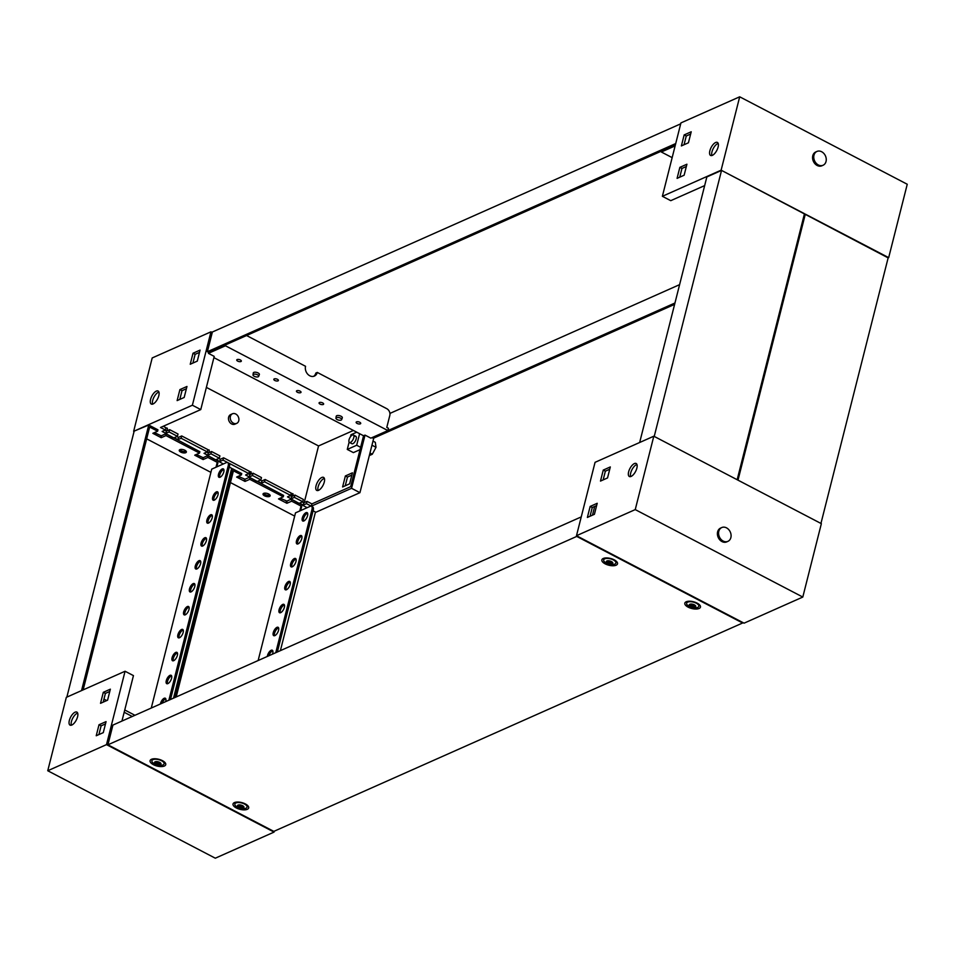 <?xml version="1.0" encoding="UTF-8"?>
<svg xmlns="http://www.w3.org/2000/svg" width="955" height="955" viewBox="0 0 955 955"><rect width="100%" height="100%" fill="white"/><g stroke="black" fill="none" stroke-linecap="round" stroke-linejoin="round"><path stroke-width="1.43" d="M71.35 725.203A7.342 3.187 117.6 0 1 72.52 718.626A7.342 3.187 117.6 0 1 77.176 713.278A7.342 3.187 117.6 0 1 77.665 713.11M71.828 725.036A7.342 3.187 117.6 0 1 70.061 725.12A7.342 3.187 117.6 0 1 69.87 718.793A7.342 3.187 117.6 0 1 75.075 712.191A7.342 3.187 117.6 0 1 76.854 712.096A7.342 3.187 117.6 0 1 77.033 718.435A7.342 3.187 117.6 0 1 71.828 725.036M103.964 699.12L106.733 700.564M103.379 701.412L104.047 701.758M124.759 709.971L134.942 715.295M124.174 712.263L132.256 716.489M125.069 671.246L106.494 744.625L274.061 832.091L215.305 858.199L47.75 770.745L66.325 697.353L125.069 671.246L133.449 675.615L121.942 721.073M274.288 831.172L274.061 832.091M99.01 724.75L106.065 721.622L103.283 732.628L96.228 735.756L99.01 724.75L101.111 725.848L105.492 723.902M103.307 692.315L110.362 689.176L107.581 700.182L100.526 703.322L103.307 692.315L105.408 693.402L109.789 691.456M47.75 770.745L106.494 744.625M98.902 734.574L101.111 725.848M103.2 702.128L105.408 693.402M711.881 155.522A7.342 3.187 117.6 0 1 713.051 148.944A7.342 3.187 117.6 0 1 717.706 143.608A7.342 3.187 117.6 0 1 718.196 143.429M715.617 142.51A7.342 3.187 117.6 0 1 717.384 142.426A7.342 3.187 117.6 0 1 717.563 148.753A7.342 3.187 117.6 0 1 712.358 155.355A7.342 3.187 117.6 0 1 710.592 155.438A7.342 3.187 117.6 0 1 710.401 149.111A7.342 3.187 117.6 0 1 715.617 142.51M888.15 257.874L721.121 170.181L662.376 196.3L670.756 200.669L704.659 185.604M662.376 196.3L680.939 122.909L739.695 96.801L907.25 184.255L888.675 257.647M721.121 170.181L739.695 96.801M688.424 142.784L681.381 145.924L684.162 134.918L691.217 131.778L688.424 142.784M684.126 175.231L677.083 178.37L679.865 167.352L686.92 164.224L684.126 175.231M672.153 157.635L661.349 152L675.137 145.876M684.055 144.73L686.263 136.004L690.632 134.058M679.757 177.176L681.966 168.45L686.335 166.504M661.349 152L661.6 151.045M679.865 167.352L681.966 168.45M684.162 134.918L686.263 136.004M821.67 151.75A7.556 5.969 -114 0 1 826.218 158.745A7.556 5.969 -114 0 1 823.067 165.251A7.556 5.969 -114 0 1 818.328 164.952A7.556 5.969 -114 0 1 813.791 157.957A7.556 5.969 -114 0 1 816.931 151.451A7.556 5.969 -114 0 1 821.67 151.75M823.067 165.251L821.897 165.776A7.556 5.969 -114 0 1 817.158 165.478A7.556 5.969 -114 0 1 812.61 158.482A7.556 5.969 -114 0 1 815.761 151.964L816.931 151.451M357.098 423.435A2.364 1.015 -165.8 0 0 360.715 423.435A2.364 1.015 -165.8 0 0 359.749 422.265A2.364 1.015 -165.8 0 0 356.131 422.277A2.364 1.015 -165.8 0 0 357.098 423.435M320.032 404.084A2.364 1.015 -165.8 0 0 323.638 404.084A2.364 1.015 -165.8 0 0 322.671 402.915A2.364 1.015 -165.8 0 0 319.065 402.926A2.364 1.015 -165.8 0 0 320.032 404.084M297.411 392.278A2.364 1.015 -165.8 0 0 301.016 392.278A2.364 1.015 -165.8 0 0 300.049 391.108A2.364 1.015 -165.8 0 0 296.444 391.12A2.364 1.015 -165.8 0 0 297.411 392.278M274.789 380.472A2.364 1.015 -165.8 0 0 278.394 380.472A2.364 1.015 -165.8 0 0 277.428 379.302A2.364 1.015 -165.8 0 0 273.822 379.314A2.364 1.015 -165.8 0 0 274.789 380.472M237.711 361.121A2.364 1.015 -165.8 0 0 241.329 361.121A2.364 1.015 -165.8 0 0 240.362 359.951A2.364 1.015 -165.8 0 0 236.745 359.963A2.364 1.015 -165.8 0 0 237.711 361.121M264.881 494.439A3.677 1.588 -165.8 0 0 269.955 495.024A3.677 1.588 14.2 0 1 264.881 494.439A3.677 1.588 14.2 0 1 263.58 493.413A3.677 1.588 -165.8 0 0 264.881 494.439M181.104 450.712A3.677 1.588 -165.8 0 0 186.165 451.297A3.677 1.588 14.2 0 1 181.104 450.712A3.677 1.588 14.2 0 1 179.803 449.686A3.677 1.588 -165.8 0 0 181.104 450.712M236.697 423.375L234.942 424.163A5.241 4.142 -114 0 1 231.647 423.96A5.241 4.142 -114 0 1 228.496 419.102A5.241 4.142 -114 0 1 230.68 414.577L232.435 413.79A5.241 4.142 66 0 0 230.262 418.314A5.241 4.142 66 0 0 233.414 423.172A5.241 4.142 66 0 0 236.697 423.375A5.241 4.142 66 0 0 238.881 418.863A5.241 4.142 66 0 0 235.73 414.004A5.241 4.142 66 0 0 232.435 413.79M321.787 477.488A7.342 3.187 -62.4 0 0 316.582 484.089A7.342 3.187 -62.4 0 0 316.762 490.416A7.342 3.187 -62.4 0 0 318.54 490.333A7.342 3.187 -62.4 0 0 323.745 483.731A7.342 3.187 -62.4 0 0 323.554 477.393A7.342 3.187 -62.4 0 0 321.787 477.488M324.366 478.407A7.342 3.187 -62.4 0 0 323.876 478.586A7.342 3.187 -62.4 0 0 319.221 483.922A7.342 3.187 -62.4 0 0 318.051 490.5M156.322 391.12A7.342 3.187 -62.4 0 0 151.117 397.722A7.342 3.187 -62.4 0 0 151.296 404.061A7.342 3.187 -62.4 0 0 153.075 403.965A7.342 3.187 -62.4 0 0 158.279 397.364A7.342 3.187 -62.4 0 0 158.1 391.037A7.342 3.187 -62.4 0 0 156.322 391.12M152.585 404.144A7.342 3.187 117.6 0 1 153.767 397.555A7.342 3.187 117.6 0 1 158.423 392.219A7.342 3.187 117.6 0 1 158.9 392.039M246.581 335.527L305.552 366.302A7.342 5.802 66 0 0 307.665 374.121A7.342 5.802 66 0 0 314.398 376.079A7.342 5.802 66 0 0 317.287 372.426L386.775 408.692A5.241 4.142 66 0 1 389.807 415.473L386.787 427.398L388.47 428.27L387.885 430.562L370.85 438.142L365.025 435.098L351.559 488.303L311.318 506.186L306.46 503.655L307.044 501.363L311.903 503.894L311.318 506.186M302.771 501.733L294.391 497.364L294.976 495.06L303.356 499.441L302.771 501.733L299.548 503.166L303.224 505.088L306.46 503.655M290.714 495.43L264.571 481.786L265.156 479.494L291.287 493.138L290.714 495.43L287.479 496.875L291.168 498.796L294.391 497.364M260.882 479.864L252.502 475.495L253.087 473.202L261.467 477.572L260.882 479.864L257.659 481.308L261.336 483.23L264.571 481.786M248.825 473.573L223.016 460.107L223.601 457.803L249.398 471.281L248.825 473.573L245.59 475.005L249.279 476.927L252.502 475.495M219.328 458.173L210.948 453.804L211.532 451.512L219.913 455.881L219.328 458.173L216.105 459.618L219.781 461.54L223.016 460.107M207.271 451.882L181.128 438.238L181.713 435.946L207.844 449.59L207.271 451.882L204.036 453.315L207.724 455.237L210.948 453.804M177.439 436.316L169.059 431.935L169.644 429.643L178.024 434.024L177.439 436.316L174.216 437.748L177.893 439.67L181.128 438.238M675.722 143.548L207.39 351.726L208.644 352.383L208.405 353.35L214.218 356.382L200.765 409.588L192.385 405.218L210.948 331.827L152.203 357.946L133.64 431.338L148.741 425.023L157.957 429.834L157.611 431.206L149.649 427.052L83.145 689.88M315.341 512.501L359.94 492.673L351.559 488.303M359.94 492.673L373.751 438.094M212.249 332.507L210.948 331.827M173.201 437.796L165.955 433.725L160.906 435.969M215.09 459.653L207.844 455.595L202.794 457.839M256.644 481.344L249.398 477.285L244.349 479.529M298.533 503.213L291.287 499.143L286.237 501.387M163.21 426.288L165.955 427.721L165.382 430.013L162.147 431.457L165.836 433.379L169.059 431.935M165.382 430.013L160.524 427.482L200.765 409.588M192.385 405.218L133.64 431.338M351.846 475.101L347.465 477.046L345.256 485.773M200.073 350.103L193.017 353.231L190.236 364.249L197.291 361.109L200.073 350.103M186.965 386.465L179.91 389.592L177.129 400.599L184.172 397.471L186.965 386.465M365.025 435.098L363.557 435.755L350.676 486.668L311.903 503.894M225.678 344.815L225.44 345.77L387.885 430.562M225.44 345.77L208.405 353.35M363.557 435.755L213.908 357.636M302.234 501.972L303.809 502.796L307.044 501.363M164.833 430.263L166.409 431.087L169.644 429.643M176.902 436.554L178.478 437.378L181.713 435.946M206.722 452.121L208.297 452.945L211.532 451.512M218.791 458.424L220.366 459.248L223.601 457.803M248.969 472.964L249.804 473.143L248.288 473.811L249.852 474.635L253.087 473.202M260.345 480.114L261.921 480.938L265.156 479.494M290.165 495.681L291.741 496.505L294.976 495.06M206.376 387.396L318.552 445.949L353.41 430.454M304.215 502.617L318.552 445.949M349.637 483.827L352.431 472.821L345.376 475.96L342.594 486.966L349.637 483.827M192.91 363.055L195.118 354.329L199.5 352.383M179.803 399.417L182.011 390.69L186.38 388.745M313.646 376.342A7.342 5.802 66 0 0 315.819 373.083L317.287 372.426M182.011 390.69L179.91 389.592M347.465 477.046L345.376 475.96M195.118 354.329L193.017 353.231M166.409 431.087L165.836 433.379M178.478 437.378L177.893 439.67M208.297 452.945L207.724 455.237M220.366 459.248L219.781 461.54M249.852 474.635L249.279 476.927M261.921 480.938L261.336 483.23M291.741 496.505L291.168 498.796M303.809 502.796L303.224 505.088M350.473 442.392A4.202 1.826 117.6 0 1 349.458 442.452A4.202 1.826 117.6 0 1 349.351 438.834A4.202 1.826 117.6 0 1 352.335 435.062A4.202 1.826 117.6 0 1 353.35 435.002A4.202 1.826 117.6 0 1 353.445 438.62A4.202 1.826 117.6 0 1 350.473 442.392M369.967 453.04L372.295 454.246L376.007 447.31L375.303 442.32L372.987 441.115M371.961 445.197L376.007 447.31M369.334 455.559L372.295 454.246M354.759 436.328A4.202 1.826 117.6 0 1 355.773 436.268A4.202 1.826 117.6 0 1 355.881 439.885A4.202 1.826 117.6 0 1 352.908 443.669A4.202 1.826 117.6 0 1 351.894 443.717L349.458 442.452M360.035 449.662L353.386 452.61L347.274 449.423L349.124 442.129M350.485 436.757L350.986 434.74L356.74 432.185M347.274 449.423L356.681 445.245L359.605 433.689M356.681 445.245L360.632 447.31M631.124 476.414A7.342 3.187 -62.4 0 0 636.328 469.812A7.342 3.187 -62.4 0 0 636.137 463.485A7.342 3.187 -62.4 0 0 634.371 463.581A7.342 3.187 -62.4 0 0 629.166 470.182A7.342 3.187 -62.4 0 0 629.345 476.509A7.342 3.187 -62.4 0 0 631.124 476.414M630.634 476.593A7.342 3.187 117.6 0 1 631.804 470.015A7.342 3.187 117.6 0 1 636.46 464.667A7.342 3.187 117.6 0 1 636.949 464.5M744.052 623.173L576.486 535.707L635.242 509.6L802.797 597.054L744.052 623.173M802.797 597.054L821.36 523.662L653.805 436.208L595.061 462.327L576.486 535.707M653.805 436.208L635.242 509.6M587.373 517.443L594.416 514.303L597.209 503.297L590.154 506.437L587.373 517.443M600.48 481.081L607.535 477.954L610.317 466.935L603.262 470.075L600.48 481.081M592.47 515.175L594.679 506.448M590.047 516.249L592.255 507.523L596.624 505.577M603.154 479.899L605.363 471.173L609.744 469.227M605.363 471.173L603.262 470.075M592.255 507.523L590.154 506.437M723.162 541.055A7.556 5.969 -114 0 1 718.626 534.06A7.556 5.969 -114 0 1 721.765 527.554A7.556 5.969 -114 0 1 726.504 527.852A7.556 5.969 -114 0 1 731.053 534.848A7.556 5.969 -114 0 1 727.901 541.354A7.556 5.969 -114 0 1 723.162 541.055M727.901 541.354L726.731 541.879A7.556 5.969 -114 0 1 721.992 541.581A7.556 5.969 -114 0 1 717.444 534.585A7.556 5.969 -114 0 1 720.595 528.079L721.765 527.554M241.925 807.93L243.573 807.202L239.502 805.077L237.867 805.805L241.925 807.93M238.356 805.686L242.045 807.476L243.191 806.868M244.468 804.026A6.291 2.722 14.2 0 1 247.047 807.13A6.291 2.722 14.2 0 1 237.425 807.154A6.291 2.722 14.2 0 1 234.846 804.05A6.291 2.722 14.2 0 1 244.468 804.026M242.594 805.674A3.354 1.456 14.2 0 1 243.394 807.906A3.354 1.456 14.2 0 1 238.834 807.345A3.354 1.456 14.2 0 1 238.034 805.113A3.354 1.456 14.2 0 1 242.594 805.674M605.172 563.856A8.07 3.486 14.2 0 1 602.295 559.117A8.07 3.486 14.2 0 1 614.208 559.833A8.07 3.486 14.2 0 1 617.491 562.973A8.07 3.486 14.2 0 1 613.767 565.73A8.07 3.486 14.2 0 1 605.172 563.856M604.109 558.257A6.518 2.817 14.2 0 1 604.085 558.198L603.679 559.928A6.291 2.722 14.2 0 1 613.313 559.905A6.291 2.722 14.2 0 1 615.891 563.02A6.291 2.722 14.2 0 1 606.258 563.044A6.291 2.722 14.2 0 1 603.679 559.928M153.397 764.668A8.07 3.486 14.2 0 1 150.508 759.941A8.07 3.486 14.2 0 1 162.434 760.658A8.07 3.486 14.2 0 1 165.716 763.797A8.07 3.486 14.2 0 1 161.992 766.555A8.07 3.486 14.2 0 1 153.397 764.668M152.322 759.082A6.518 2.817 14.2 0 1 152.311 759.01L151.905 760.753A6.291 2.722 14.2 0 1 161.526 760.729A6.291 2.722 14.2 0 1 164.105 763.845A6.291 2.722 14.2 0 1 154.483 763.869A6.291 2.722 14.2 0 1 151.905 760.753M688.113 607.141A8.07 3.486 14.2 0 1 685.236 602.414A8.07 3.486 14.2 0 1 697.15 603.13A8.07 3.486 14.2 0 1 700.433 606.258A8.07 3.486 14.2 0 1 696.708 609.015A8.07 3.486 14.2 0 1 688.113 607.141M236.339 807.966A8.07 3.486 14.2 0 1 233.45 803.239A8.07 3.486 14.2 0 1 245.375 803.943A8.07 3.486 14.2 0 1 248.658 807.082A8.07 3.486 14.2 0 1 244.934 809.84A8.07 3.486 14.2 0 1 236.339 807.966M107.927 744.804L576.736 536.412L742.62 622.994L273.81 831.387L107.927 744.804L112.917 725.084L581.249 516.906M698.833 606.306A6.291 2.722 14.2 0 1 689.2 606.33A6.291 2.722 14.2 0 1 686.621 603.226A6.291 2.722 14.2 0 1 696.255 603.202A6.291 2.722 14.2 0 1 698.833 606.306L699.275 604.563A6.518 2.817 14.2 0 1 699.251 604.634M158.984 764.645L160.631 763.916L156.56 761.792L154.925 762.52L158.984 764.645M155.414 762.388L159.103 764.179L160.249 763.582M159.652 762.377A3.354 1.456 14.2 0 1 160.452 764.609A3.354 1.456 14.2 0 1 155.892 764.048A3.354 1.456 14.2 0 1 155.092 761.815A3.354 1.456 14.2 0 1 159.652 762.377M693.7 607.105L695.347 606.377L691.289 604.252L689.641 604.993L693.7 607.105M690.143 604.861L693.819 606.652L694.965 606.043M694.369 604.849A3.354 1.456 14.2 0 1 695.18 607.082A3.354 1.456 14.2 0 1 690.608 606.52A3.354 1.456 14.2 0 1 689.808 604.288A3.354 1.456 14.2 0 1 694.369 604.849M610.758 563.82L612.406 563.092L608.347 560.967L606.7 561.695L610.758 563.82M607.201 561.576L610.878 563.355L612.024 562.758M611.427 561.552A3.354 1.456 14.2 0 1 612.239 563.796A3.354 1.456 14.2 0 1 607.678 563.223A3.354 1.456 14.2 0 1 606.867 560.991A3.354 1.456 14.2 0 1 611.427 561.552M208.644 352.383L675.376 144.921M680.712 123.828L212.38 332.006L207.39 351.726M674.958 302.998L372.008 437.653L373.274 438.309L674.612 304.359M389.915 413.42L679.602 284.65M337.163 419.579A2.937 1.265 -165.8 0 0 341.639 419.627A2.937 1.265 -165.8 0 0 340.458 418.111A2.937 1.265 -165.8 0 0 337.569 417.419A2.937 1.265 -165.8 0 0 335.945 418.183A2.937 1.265 -165.8 0 0 337.163 419.579M341.639 419.627L342.308 417.848A3.152 1.361 -165.8 0 0 342.32 417.777A3.152 1.361 -165.8 0 0 341.031 416.225A3.152 1.361 -165.8 0 0 336.22 416.237A3.152 1.361 -165.8 0 0 336.208 416.296L335.945 418.183M254.221 376.282A2.937 1.265 -165.8 0 0 258.698 376.33A2.937 1.265 -165.8 0 0 257.516 374.826A2.937 1.265 -165.8 0 0 254.627 374.121A2.937 1.265 -165.8 0 0 253.003 374.897A2.937 1.265 -165.8 0 0 254.221 376.282M258.698 376.33L259.366 374.551A3.152 1.361 -165.8 0 0 259.378 374.491A3.152 1.361 -165.8 0 0 258.089 372.939A3.152 1.361 -165.8 0 0 253.278 372.951A3.152 1.361 -165.8 0 0 253.266 373.011L253.003 374.897M264.535 495.824A3.677 1.588 14.2 0 1 263.031 494.01A3.677 1.588 14.2 0 1 268.653 493.998A3.677 1.588 14.2 0 1 270.158 495.812A3.677 1.588 14.2 0 1 264.535 495.824M268.868 655.763A4.727 2.053 117.6 0 1 272.414 650.94A4.727 2.053 117.6 0 1 272.796 650.809M267.305 656.455A4.727 2.053 117.6 0 1 271.16 650.283A4.727 2.053 117.6 0 1 272.294 650.224A4.727 2.053 117.6 0 1 272.462 654.163M274.491 635.732A4.727 2.053 117.6 0 1 275.195 631.494A4.727 2.053 117.6 0 1 278.215 628.008A4.727 2.053 117.6 0 1 278.597 627.877M274.873 635.612A4.727 2.053 117.6 0 1 273.727 635.66A4.727 2.053 117.6 0 1 273.608 631.601A4.727 2.053 117.6 0 1 276.962 627.351A4.727 2.053 117.6 0 1 278.096 627.292A4.727 2.053 117.6 0 1 278.215 631.362A4.727 2.053 117.6 0 1 274.873 635.612M280.293 612.8A4.727 2.053 117.6 0 1 280.997 608.562A4.727 2.053 117.6 0 1 284.017 605.076A4.727 2.053 117.6 0 1 284.399 604.945M280.675 612.668A4.727 2.053 117.6 0 1 279.529 612.728A4.727 2.053 117.6 0 1 279.421 608.657A4.727 2.053 117.6 0 1 282.764 604.42A4.727 2.053 117.6 0 1 283.898 604.36A4.727 2.053 117.6 0 1 284.017 608.431A4.727 2.053 117.6 0 1 280.675 612.668M286.094 589.868A4.727 2.053 117.6 0 1 286.798 585.63A4.727 2.053 117.6 0 1 289.819 582.144A4.727 2.053 117.6 0 1 290.201 582.013M286.476 589.736A4.727 2.053 117.6 0 1 285.342 589.796A4.727 2.053 117.6 0 1 285.223 585.725A4.727 2.053 117.6 0 1 288.565 581.488A4.727 2.053 117.6 0 1 289.711 581.428A4.727 2.053 117.6 0 1 289.819 585.499A4.727 2.053 117.6 0 1 286.476 589.736M291.908 566.936A4.727 2.053 117.6 0 1 292.612 562.698A4.727 2.053 117.6 0 1 295.62 559.212A4.727 2.053 117.6 0 1 296.002 559.081M292.278 566.804A4.727 2.053 117.6 0 1 291.144 566.864A4.727 2.053 117.6 0 1 291.024 562.793A4.727 2.053 117.6 0 1 294.367 558.556A4.727 2.053 117.6 0 1 295.513 558.496A4.727 2.053 117.6 0 1 295.632 562.567A4.727 2.053 117.6 0 1 292.278 566.804M297.709 544.004A4.727 2.053 117.6 0 1 298.414 539.766A4.727 2.053 117.6 0 1 301.434 536.268A4.727 2.053 117.6 0 1 301.804 536.149M298.079 543.873A4.727 2.053 117.6 0 1 296.945 543.932A4.727 2.053 117.6 0 1 296.826 539.862A4.727 2.053 117.6 0 1 300.168 535.624A4.727 2.053 117.6 0 1 301.314 535.564A4.727 2.053 117.6 0 1 301.434 539.635A4.727 2.053 117.6 0 1 298.079 543.873M303.511 521.072A4.727 2.053 117.6 0 1 304.215 516.834A4.727 2.053 117.6 0 1 307.235 513.336A4.727 2.053 117.6 0 1 307.606 513.217M303.881 520.941A4.727 2.053 117.6 0 1 302.747 521A4.727 2.053 117.6 0 1 302.628 516.93A4.727 2.053 117.6 0 1 305.97 512.68A4.727 2.053 117.6 0 1 307.116 512.632A4.727 2.053 117.6 0 1 307.235 516.691A4.727 2.053 117.6 0 1 303.881 520.941M251.081 478.157L283.623 495.43L283.277 496.803L249.768 479.315L245.005 481.427L236.625 477.058L241.388 474.933L241.734 473.561L232.519 468.75L231.456 469.227M251.105 474.086L251.117 471.913L249.339 471.543M249.804 473.143L249.792 474.611M249.78 477.476L249.768 479.315M176.198 696.947L233.426 470.779L241.388 474.933M174.598 697.663L232.519 468.75M313.085 510.806L315.46 512.047L280.388 650.641M292.97 500.014L307.128 507.69M292.994 495.943L293.006 493.783L291.227 493.401M290.869 494.833L291.693 495L291.681 496.469M291.669 499.334L291.657 501.172L301.708 506.425L300.658 510.567M291.657 501.172L286.894 503.285L278.514 498.916L283.277 496.803M230.442 482.573L294.677 516.094M299.775 510.961L300.825 506.819L301.708 506.425M245.017 479.231L238.237 476.342M286.906 501.089L280.125 498.2M277.368 651.979L313.228 510.268L311.963 509.612A5.241 2.28 -62.4 0 0 311.461 506.269A5.241 2.28 -62.4 0 0 310.184 506.329L295.501 512.859L258.137 660.526M311.963 509.612L275.756 652.695M311.461 506.269L312.715 506.926A5.241 2.28 117.6 0 1 313.228 510.268M245.017 479.876L245.005 481.427M286.906 501.733L286.894 503.285M290.177 495.681L291.693 495M180.758 452.097A3.677 1.588 14.2 0 1 179.254 450.283A3.677 1.588 14.2 0 1 184.864 450.259A3.677 1.588 14.2 0 1 186.368 452.085A3.677 1.588 14.2 0 1 180.758 452.097M162.052 703.238A4.727 2.053 117.6 0 1 165.418 698.941A4.727 2.053 117.6 0 1 165.8 698.821M160.392 703.978A4.727 2.053 117.6 0 1 164.165 698.284A4.727 2.053 117.6 0 1 165.31 698.236A4.727 2.053 117.6 0 1 165.657 701.639M167.507 683.744A4.727 2.053 117.6 0 1 168.211 679.506A4.727 2.053 117.6 0 1 171.232 676.009A4.727 2.053 117.6 0 1 171.602 675.877M167.877 683.613A4.727 2.053 117.6 0 1 166.743 683.673A4.727 2.053 117.6 0 1 166.624 679.602A4.727 2.053 117.6 0 1 169.966 675.352A4.727 2.053 117.6 0 1 171.112 675.292A4.727 2.053 117.6 0 1 171.232 679.363A4.727 2.053 117.6 0 1 167.877 683.613M173.309 660.8A4.727 2.053 117.6 0 1 174.013 656.562A4.727 2.053 117.6 0 1 177.033 653.077A4.727 2.053 117.6 0 1 177.403 652.945M173.679 660.681A4.727 2.053 117.6 0 1 172.545 660.741A4.727 2.053 117.6 0 1 172.425 656.67A4.727 2.053 117.6 0 1 175.768 652.42A4.727 2.053 117.6 0 1 176.914 652.361A4.727 2.053 117.6 0 1 177.033 656.431A4.727 2.053 117.6 0 1 173.679 660.681M179.11 637.868A4.727 2.053 117.6 0 1 179.815 633.631A4.727 2.053 117.6 0 1 182.835 630.145A4.727 2.053 117.6 0 1 183.205 630.014M179.48 637.749A4.727 2.053 117.6 0 1 178.346 637.797A4.727 2.053 117.6 0 1 178.227 633.738A4.727 2.053 117.6 0 1 181.581 629.488A4.727 2.053 117.6 0 1 182.715 629.429A4.727 2.053 117.6 0 1 182.835 633.499A4.727 2.053 117.6 0 1 179.48 637.749M184.912 614.936A4.727 2.053 117.6 0 1 185.616 610.699A4.727 2.053 117.6 0 1 188.636 607.213A4.727 2.053 117.6 0 1 189.006 607.082M185.294 614.817A4.727 2.053 117.6 0 1 184.148 614.865A4.727 2.053 117.6 0 1 184.029 610.794A4.727 2.053 117.6 0 1 187.383 606.556A4.727 2.053 117.6 0 1 188.517 606.497A4.727 2.053 117.6 0 1 188.636 610.567A4.727 2.053 117.6 0 1 185.294 614.817M190.714 592.005A4.727 2.053 117.6 0 1 191.418 587.767A4.727 2.053 117.6 0 1 194.438 584.281A4.727 2.053 117.6 0 1 194.82 584.15M191.096 591.873A4.727 2.053 117.6 0 1 189.95 591.933A4.727 2.053 117.6 0 1 189.83 587.862A4.727 2.053 117.6 0 1 193.185 583.624A4.727 2.053 117.6 0 1 194.319 583.565A4.727 2.053 117.6 0 1 194.438 587.635A4.727 2.053 117.6 0 1 191.096 591.873M196.515 569.073A4.727 2.053 117.6 0 1 197.219 564.835A4.727 2.053 117.6 0 1 200.24 561.349A4.727 2.053 117.6 0 1 200.622 561.218M196.897 568.941A4.727 2.053 117.6 0 1 195.751 569.001A4.727 2.053 117.6 0 1 195.632 564.93A4.727 2.053 117.6 0 1 198.986 560.692A4.727 2.053 117.6 0 1 200.12 560.633A4.727 2.053 117.6 0 1 200.24 564.703A4.727 2.053 117.6 0 1 196.897 568.941M202.317 546.141A4.727 2.053 117.6 0 1 203.021 541.903A4.727 2.053 117.6 0 1 206.041 538.417A4.727 2.053 117.6 0 1 206.423 538.286M202.699 546.009A4.727 2.053 117.6 0 1 201.553 546.069A4.727 2.053 117.6 0 1 201.445 541.998A4.727 2.053 117.6 0 1 204.788 537.761A4.727 2.053 117.6 0 1 205.922 537.701A4.727 2.053 117.6 0 1 206.041 541.772A4.727 2.053 117.6 0 1 202.699 546.009M208.118 523.209A4.727 2.053 117.6 0 1 208.823 518.971A4.727 2.053 117.6 0 1 211.843 515.473A4.727 2.053 117.6 0 1 212.225 515.354M208.5 523.077A4.727 2.053 117.6 0 1 207.366 523.137A4.727 2.053 117.6 0 1 207.247 519.066A4.727 2.053 117.6 0 1 210.589 514.817A4.727 2.053 117.6 0 1 211.735 514.769A4.727 2.053 117.6 0 1 211.843 518.84A4.727 2.053 117.6 0 1 208.5 523.077M213.932 500.277A4.727 2.053 117.6 0 1 214.636 496.039A4.727 2.053 117.6 0 1 217.645 492.541A4.727 2.053 117.6 0 1 218.026 492.422M214.302 500.145A4.727 2.053 117.6 0 1 213.168 500.205A4.727 2.053 117.6 0 1 213.049 496.134A4.727 2.053 117.6 0 1 216.391 491.885A4.727 2.053 117.6 0 1 217.537 491.837A4.727 2.053 117.6 0 1 217.656 495.896A4.727 2.053 117.6 0 1 214.302 500.145M219.734 477.345A4.727 2.053 117.6 0 1 220.438 473.107A4.727 2.053 117.6 0 1 223.458 469.609A4.727 2.053 117.6 0 1 223.828 469.49M220.104 477.214A4.727 2.053 117.6 0 1 218.97 477.273A4.727 2.053 117.6 0 1 218.85 473.202A4.727 2.053 117.6 0 1 222.193 468.953A4.727 2.053 117.6 0 1 223.339 468.893A4.727 2.053 117.6 0 1 223.458 472.964A4.727 2.053 117.6 0 1 220.104 477.214M167.304 434.43L199.846 451.703L199.5 453.076L165.991 435.587L161.228 437.7L152.848 433.319L157.611 431.206M167.328 430.681L167.34 428.186L165.919 427.888M165.561 429.308L166.015 430.872M166.003 433.749L165.991 435.587M81.545 690.596L148.741 425.023M229.307 467.079L231.683 468.32L173.524 698.141M209.193 456.287L223.351 463.963M209.217 452.539L209.229 450.056L207.808 449.757M207.45 451.178L207.904 452.742M207.892 455.607L207.88 457.445L217.931 462.698L216.881 466.84M207.88 457.445L203.117 459.558L194.736 455.189L199.5 453.076M146.664 438.846L210.9 472.367M215.997 467.234L217.048 463.091L217.931 462.698M161.24 435.826L154.459 432.603M203.129 457.684L196.348 454.473M66.85 697.126L134.058 431.553M170.503 699.49L229.439 466.541L228.185 465.885A5.241 2.28 -62.4 0 0 227.672 462.542A5.241 2.28 -62.4 0 0 226.407 462.602L211.724 469.132L151.272 708.037M228.185 465.885L168.892 700.194M227.672 462.542L228.937 463.199A5.241 2.28 117.6 0 1 229.439 466.541M161.24 436.149L161.228 437.7M203.129 458.006L203.117 459.558M804.253 214.612L805.316 214.135L738 480.162L820.942 523.447L888.257 257.42L805.316 214.135M639.659 442.499L706.855 176.938L721.538 170.408L654.223 436.423L737.165 479.72L804.48 213.693L721.538 170.408M355.773 436.268L353.35 435.002M247.047 807.13L247.488 805.387M234.846 804.05L235.288 802.296M164.105 763.845L164.547 762.09M686.621 603.226L687.063 601.471M615.891 563.02L616.333 561.265"/></g></svg>
